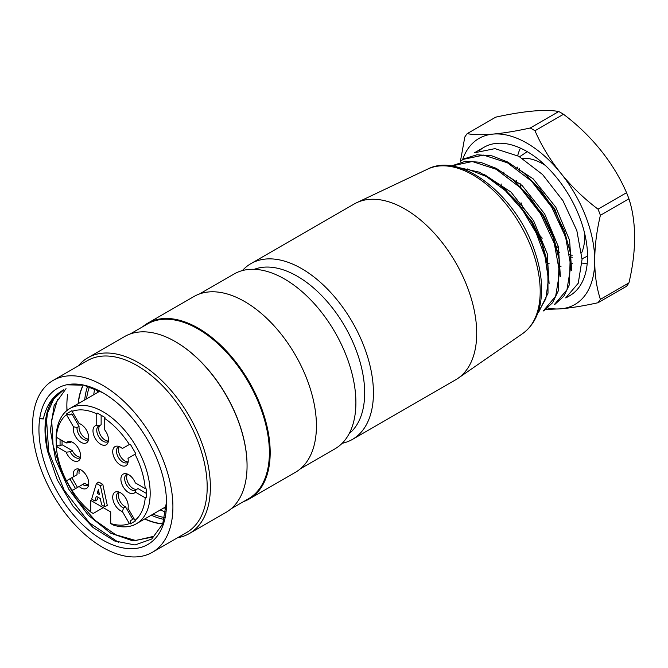 <?xml version="1.0" encoding="UTF-8"?>
<svg xmlns="http://www.w3.org/2000/svg" width="668" height="668" viewBox="0 0 668 668"><rect width="100%" height="100%" fill="white"/><g stroke="black" fill="none" stroke-linecap="round" stroke-linejoin="round"><path stroke-width="1" d="M82.748 386.288A85.704 49.482 -120 0 0 78.74 400.316A85.704 49.482 -120 0 0 78.34 403.631M144.873 518.861A85.704 49.482 -120 0 0 162.8 523.779M162.725 523.971A85.93 49.607 60 0 1 144.689 518.969M78.156 403.731A85.93 49.607 60 0 1 82.54 386.271M84.719 399.948A85.704 49.482 60 0 1 85.112 396.625A85.704 49.482 60 0 1 87.408 386.914M164.253 519.437A85.704 49.482 60 0 1 151.252 515.178M86.548 398.888A83.45 48.179 60 0 1 86.69 397.819A83.45 48.179 60 0 1 89.303 387.298M164.737 517.575A83.45 48.179 60 0 1 153.072 514.126M93.72 394.746A83.45 48.179 60 0 1 93.871 393.677A83.45 48.179 60 0 1 94.789 388.826M165.806 511.989A83.45 48.179 60 0 1 160.253 509.985M175.492 341.724A100.926 58.266 60 0 1 175.692 341.841A100.926 58.266 60 0 1 247.06 465.446A100.926 58.266 60 0 1 247.06 465.68M78.356 365.855A101.486 58.592 60 0 1 87.867 357.756L124.549 336.58A101.486 58.592 60 0 1 175.292 341.607A101.486 58.592 60 0 1 247.06 465.905A101.486 58.592 60 0 1 226.034 512.364L189.361 533.54A101.486 58.592 60 0 1 177.596 537.732M87.867 357.756A101.486 58.592 60 0 1 189.361 416.356A101.486 58.592 60 0 1 189.361 533.54M133.792 525.549A101.486 58.592 60 0 1 133.316 525.232M67.05 410.453A101.486 58.592 60 0 1 66.858 405.15M53.114 380.426L87.408 360.636A99.231 57.289 60 0 1 186.639 417.926A99.231 57.289 60 0 1 186.639 532.513L152.346 552.311A99.231 57.289 60 0 1 70.958 520.263A99.231 57.289 60 0 1 33.4 413.868A99.231 57.289 60 0 1 53.114 380.426A99.231 57.289 60 0 1 152.354 437.724A99.231 57.289 60 0 1 152.346 552.311M66.959 410.528A99.231 57.289 60 0 1 66.85 406.06A99.231 57.289 60 0 1 67.627 394.479M43.345 418.953L40.481 418.193L39.704 418.644A90.213 52.087 -120 0 0 97.812 536.963A90.213 52.087 -120 0 0 166.524 503.196A90.213 52.087 -120 0 0 102.73 392.709A90.213 52.087 -120 0 0 66.541 384.818A90.213 52.087 -120 0 0 57.623 388.242A90.213 52.087 -120 0 0 39.704 418.644L43.345 418.953C45.9 407.288 51.077 398.621 58.859 392.943A85.93 49.607 60 0 0 47.62 451.434L45.349 431.085L47.47 413.216L53.724 399.021L63.852 389.653M66.541 384.818L83.742 385.185L102.463 392.559M166.507 501.735L162.708 523.996L151.728 539.034L135.028 544.963L114.545 540.946L93.011 527.495L73.004 506.194L57.256 479.808L47.62 451.434M66.032 388.634L54.158 405.434L50.401 430.184L55.628 459.667L68.846 489.335L88.176 515.137L110.612 533.147L132.94 540.905L151.811 537.256M62.901 390.17L58.859 392.943M152.663 536.563L135.763 540.512L115.748 534.776L95.065 520.364L76.177 498.745L61.656 472.635L53.064 445.272L51.678 419.83L57.557 399.272M46.292 415.888L48.722 451.86L64.212 490.304L89.345 522.802L118.562 542.374M231.095 508.799L248.479 498.762A100.926 58.266 -120 0 0 248.479 382.221A100.926 58.266 -120 0 0 147.561 323.947L130.177 333.983M199.548 293.937L234.076 274.005A100.926 58.266 60 0 1 334.994 332.272A100.926 58.266 60 0 1 334.994 448.812L300.466 468.744M142.618 326.802A101.486 58.592 60 0 1 147.67 323.228L193.92 296.534A101.486 58.592 60 0 1 295.415 355.125A101.486 58.592 60 0 1 295.406 472.318L249.164 499.021A101.486 58.592 60 0 1 243.536 501.61M147.67 323.228A101.486 58.592 60 0 1 249.164 381.829A101.486 58.592 60 0 1 249.164 499.021M166.19 508.765A85.704 49.482 60 0 1 164.011 507.814M97.478 392.575A85.704 49.482 60 0 1 97.753 390.095M97.227 493.301L98.346 489.711L99.465 494.587L97.227 493.301L98.939 492.308M100.417 485.753L96.434 483.448L91.65 499.096L94.998 501.033L96.275 496.249L100.258 498.545L101.695 504.899L104.884 506.745L100.417 485.753L102.814 484.367L107.281 505.359L104.884 506.745M96.434 483.448L98.822 482.062L102.814 484.367M94.998 501.033L97.394 499.656L98.029 497.259M56.087 441.189L56.087 438.976A66.533 38.41 60 0 1 69.864 408.515A66.533 38.41 60 0 1 136.397 446.934A66.533 38.41 60 0 1 136.397 523.754A66.533 38.41 60 0 1 113.101 524.981L110.704 523.537A63.151 36.456 -120 0 0 129.383 523.612L130.369 523.854L135.662 520.798L134.994 520.372A63.151 36.456 -120 0 0 145.215 497.777L146.192 497.535L146.192 488.884L145.215 488.617A63.151 36.456 -120 0 0 134.994 454.215L135.662 453.472L130.369 444.295L129.383 444.504A63.151 36.456 -120 0 0 104.709 418.452L104.959 417.475L97.47 413.15L96.776 413.868A63.151 36.456 -120 0 0 72.094 411.43L72.06 410.636L66.767 413.692L66.483 414.669A63.151 36.456 -120 0 0 56.262 437.264L56.262 446.416A63.151 36.456 -120 0 0 66.483 480.818L72.094 490.537A63.151 36.456 -120 0 0 90.773 512.022L93.161 513.475L103.256 507.647M145.215 497.777A1.695 0.977 -120 0 1 144.998 497.668L146.192 496.984L146.192 497.535M127.454 474.088A9.018 5.21 -120 0 0 126.528 474.439A9.018 5.21 -120 0 0 126.528 484.851A9.018 5.21 -120 0 0 135.554 490.061A9.018 5.21 -120 0 0 136.022 489.727L138.017 488.575L146.192 493.301M144.998 497.668L135.303 492.082L136.022 489.727M135.303 492.082A10.972 6.338 60 0 1 122.703 485.962A10.972 6.338 60 0 1 125.876 473.662A10.972 6.338 60 0 1 135.303 482.872L144.998 488.467A1.695 0.977 -120 0 1 145.215 488.617M146.192 496.984L146.192 495.598M129.383 444.504A1.695 0.977 -120 0 0 129.216 444.571L122.361 448.52A10.972 6.338 60 0 0 117.702 446.157A10.972 6.338 60 0 0 114.988 459.292A10.972 6.338 60 0 0 127.722 463.509A10.972 6.338 60 0 0 127.997 458.29L134.852 454.332A1.695 0.977 -120 0 0 134.994 454.215M119.28 446.583A9.018 5.21 -120 0 0 118.353 446.934A9.018 5.21 -120 0 0 118.353 457.346A9.018 5.21 -120 0 0 127.379 462.557A9.018 5.21 -120 0 0 128.139 461.93M122.361 448.52L129.216 444.571M96.776 413.868A1.695 0.977 -120 0 0 96.751 414.118L96.751 425.307A10.972 6.338 60 0 0 95.749 439.277A10.972 6.338 60 0 0 107.991 442.675A10.972 6.338 60 0 0 104.726 429.908L104.726 418.719A1.695 0.977 -120 0 0 104.709 418.452M96.751 425.307L99.148 425.858A9.018 5.21 -120 0 0 98.622 426.101A9.018 5.21 -120 0 0 98.622 436.513A9.018 5.21 -120 0 0 107.64 441.723A9.018 5.21 -120 0 0 108.408 441.097M97.47 413.15L99.148 414.118M66.483 414.669A1.695 0.977 -120 0 0 66.625 414.945L73.48 426.81A10.972 6.338 60 0 0 78.674 440.538A10.972 6.338 60 0 0 88.251 440.721A10.972 6.338 60 0 0 86.807 430.743A10.972 6.338 60 0 0 79.116 423.554L72.269 411.688A1.695 0.977 -120 0 0 72.094 411.43M73.48 426.81L77.054 427.487A9.018 5.21 -120 0 0 80.636 437.006A9.018 5.21 -120 0 0 87.909 439.769A9.018 5.21 -120 0 0 88.677 439.143M66.767 413.692L69.864 415.028L71.86 413.876L79.049 426.334L77.054 427.487M71.86 413.876L69.864 415.028M71.635 441.865A9.018 5.21 -120 0 0 70.716 442.216A9.018 5.21 -120 0 0 70.24 442.55L66.174 442.959L56.488 437.365A1.695 0.977 -120 0 0 56.262 437.264M66.174 442.959A10.972 6.338 60 0 1 70.065 441.439A10.972 6.338 60 0 1 78.315 448.236A10.972 6.338 60 0 1 80.085 458.791A10.972 6.338 60 0 1 73.505 460.72A10.972 6.338 60 0 1 66.174 452.169L70.24 451.752A9.018 5.21 -120 0 0 79.734 457.839A9.018 5.21 -120 0 0 80.502 457.213M56.262 446.416A1.695 0.977 -120 0 0 56.488 446.575L66.174 452.169M56.246 445.606L60.07 445.882L62.066 444.729L72.236 450.599L70.24 451.752M60.07 439.435L60.07 445.882M66.483 480.818A1.695 0.977 -120 0 1 66.625 480.701L67.827 480.008L66.767 481.018M66.625 480.701L73.48 476.743A10.972 6.338 60 0 1 78.239 468.944A10.972 6.338 60 0 1 86.489 475.741A10.972 6.338 60 0 1 88.251 486.296A10.972 6.338 60 0 1 79.116 486.513L82.698 484.45A9.018 5.21 -120 0 0 87.909 485.344A9.018 5.21 -120 0 0 88.677 484.717M79.809 469.37A9.018 5.21 -120 0 0 78.891 469.721A9.018 5.21 -120 0 0 77.054 474.681L71.86 477.678L77.496 487.448M73.48 476.743L77.054 474.681M72.094 490.537A1.695 0.977 -120 0 0 72.269 490.471L84.686 483.298A9.018 5.21 60 0 0 88.694 484.592M72.06 490.195L73.447 489.786M67.827 480.008L69.864 478.831L75.501 488.6M129.383 523.612A1.695 0.977 -120 0 1 129.216 523.345L130.41 522.66L130.369 523.854M119.28 492.157A9.018 5.21 -120 0 0 118.353 492.508A9.018 5.21 -120 0 0 117.117 500.19A9.018 5.21 -120 0 0 123.572 508.047L125.559 506.895L132.757 519.353M129.216 523.345L122.361 511.479L123.572 508.047M122.361 511.479A10.972 6.338 60 0 1 113.076 500.123A10.972 6.338 60 0 1 117.702 491.731A10.972 6.338 60 0 1 125.626 497.969A10.972 6.338 60 0 1 127.997 508.223L134.852 520.088A1.695 0.977 -120 0 1 134.994 520.372M69.864 478.831L71.86 477.678M79.049 473.529A9.018 5.21 60 0 1 79.935 469.42M70.24 442.55L71.234 441.974M62.066 440.588L62.066 444.729M80.519 457.079A9.018 5.21 60 0 1 72.236 450.599M88.694 439.018A9.018 5.21 60 0 1 81.955 435.027A9.018 5.21 60 0 1 79.049 426.334M101.135 415.271L101.135 424.706L99.148 425.858M108.425 440.972A9.018 5.21 60 0 1 100.325 434.843A9.018 5.21 60 0 1 100.142 425.282M128.156 461.805A9.018 5.21 60 0 1 120.349 456.194A9.018 5.21 60 0 1 119.397 446.633M137.023 489.151A9.018 5.21 60 0 1 128.832 484.208A9.018 5.21 60 0 1 127.571 474.138M90.773 512.022L90.773 500.432L110.704 511.947L110.704 523.537M130.41 522.66L130.761 520.497L134.009 518.627M125.559 506.895A9.018 5.21 60 0 1 119.48 500.031A9.018 5.21 60 0 1 119.397 492.207M349.189 433.624A95.29 55.018 -120 0 0 344.938 326.535A95.29 55.018 -120 0 0 254.316 269.304M342.141 443.31A101.486 58.592 -120 0 0 352.42 439.402L455.685 379.783A101.486 58.592 -120 0 0 458.023 378.305A101.486 58.592 -120 0 0 455.685 262.591A101.486 58.592 -120 0 0 356.645 202.713A101.486 58.592 -120 0 0 354.19 203.999L250.934 263.618A101.486 58.592 -120 0 0 242.409 270.565M352.42 439.402A101.486 58.592 -120 0 0 352.42 322.21A101.486 58.592 -120 0 0 250.934 263.618M458.54 167.518L479.524 172.219L501.301 185.954L517.675 202.396L531.544 222.31L541.907 244.004L547.835 265.63L548.019 293.194L538.517 312.507M451.994 165.764L465.613 161.23L480.509 162.282L496.508 168.503L512.473 179.366L528.922 195.899L542.817 215.806L553.137 237.449L559.108 259.209L558.206 291.048L552.611 302.696L544.053 310.503M460.995 160.813L464.01 158.859L476.91 154.776L491.79 155.803L507.722 162.032L523.754 172.945L540.12 189.37L554.006 209.293L564.376 230.969L570.305 252.613L569.453 284.543L563.867 296.158L555.292 303.998M565.738 297.853L578.254 283.232L582.062 259.46L576.818 230.51L562.94 200.692L542.566 174.532L518.777 156.279L494.93 148.638L474.489 152.797M554.507 304.383L566.948 289.795L570.831 266.098L565.587 237.015L551.668 207.113L531.394 181.028L507.521 162.842L483.582 155.093L463.275 159.343M543.301 310.937L555.659 296.208L559.6 272.469L554.315 243.486L540.462 213.643L520.121 187.491L496.165 169.263L472.301 161.531L452.052 165.864M537.865 312.858L545.848 298.763L548.42 279.558L545.088 256.938L536.22 233.057L522.643 210.178L505.442 190.731L486.438 176.552L467.35 168.946M479.641 150.4A85.704 49.482 60 0 1 484.083 147.236A85.704 49.482 60 0 1 569.787 196.718A85.704 49.482 60 0 1 569.787 295.673A85.704 49.482 60 0 1 566.957 297.11M467.191 133.633C473.62 134.878 482.137 135.045 492.759 134.118L493.326 134.068C504.039 133.082 516.347 131.062 530.233 127.997L558.757 111.531C552.327 110.278 543.81 110.12 533.189 111.047L532.621 111.097C521.908 112.082 509.6 114.103 495.714 117.159L467.191 133.633A108.817 62.825 -120 0 0 464.811 137.015L460.444 161.213M492.759 134.118A95.875 55.352 -120 0 0 462.565 159.736M547.685 307.965A95.875 55.352 -120 0 0 560.552 308.85L545.773 309.409M561.12 308.8A95.875 55.352 -120 0 0 594.729 260.979C594.779 275.183 596.666 287.966 600.398 299.347L628.93 282.881A108.817 62.825 60 0 1 626.551 286.263L598.027 302.729C584.124 305.794 571.825 307.814 561.12 308.8L560.552 308.85M600.398 215.296A108.817 62.825 -120 0 0 599.43 212.708A108.817 62.825 -120 0 0 598.027 209.167L626.551 192.701A108.817 62.825 60 0 1 627.962 196.242A108.817 62.825 60 0 1 628.93 198.822L600.398 215.296C596.666 231.003 594.779 245.974 594.729 260.219L594.729 260.979M594.729 260.219A95.875 55.352 -120 0 0 561.12 173.588C571.841 186.831 584.141 198.697 598.027 209.167M558.757 111.531A108.817 62.825 60 0 1 563.508 114.278L534.985 130.744C541.414 145.541 549.931 159.585 560.552 172.878L561.12 173.588M560.552 172.878A95.875 55.352 -120 0 0 493.326 134.068M503.964 172.035A59.176 34.168 -120 0 0 503.655 172.795M501.2 183.976A59.176 34.168 -120 0 0 501.092 185.787M501.084 185.863A59.176 34.168 -120 0 0 501.05 186.856M546.391 262.424A59.176 34.168 -120 0 0 547.326 262.858M547.393 262.891A59.176 34.168 -120 0 0 549.096 263.618M560.043 266.223A59.176 34.168 -120 0 0 561.045 266.265M572.267 263.643L571.558 264.002A59.176 34.168 -120 0 0 572.267 263.618M581.628 252.88A59.176 34.168 -120 0 0 584.65 233.449M545.414 165.472A59.176 34.168 -120 0 0 542.884 163.927A59.176 34.168 -120 0 0 522.309 158.299M626.551 192.701C620.129 177.897 611.604 163.86 600.991 150.567L600.415 149.857C589.702 136.606 577.394 124.749 563.508 114.278M628.93 282.881C632.663 267.175 634.558 252.203 634.6 237.958L634.6 237.198C634.55 222.995 632.663 210.203 628.93 198.822M598.027 302.729A108.817 62.825 -120 0 0 600.398 299.347M534.985 130.744A108.817 62.825 -120 0 0 530.233 127.997M571.599 270.356L569.604 240.288L555.834 207.28L533.072 178.773L506.394 161.33M560.385 276.627L558.356 246.676L544.654 213.91L522.109 185.487L495.556 168.002M549.096 283.583L547.201 253.548L533.582 220.707L511.045 192.125L484.367 174.54M504.582 188.643L532.254 221.868L541.656 241.557L547.075 261.28M515.771 182.113L543.485 215.321L552.929 235.178L558.356 254.909M527.094 175.709L554.732 208.842L569.587 248.354M96.751 414.118L97.945 413.425M66.625 414.945L67.827 414.252M56.488 446.575L57.682 445.882M458.023 378.305L522.702 333.557A95.073 54.893 -120 0 0 520.514 225.158A95.073 54.893 -120 0 0 427.737 169.071L356.645 202.713M520.422 148.121A71.651 41.366 -120 0 0 517.692 155.702M582.087 263.042A71.651 41.366 -120 0 0 587.189 263.768M517.792 167.05A60.387 34.87 -120 0 0 517.533 168.161M516.598 180.694A60.387 34.87 -120 0 0 516.74 182.932M516.748 183.099A60.387 34.87 -120 0 0 516.865 184.36M521.048 202.78A60.387 34.87 -120 0 0 523.127 208.257M524.397 211.18A60.387 34.87 -120 0 0 527.119 216.733M532.53 225.842A60.387 34.87 -120 0 0 536.262 231.086M538.508 233.925A60.387 34.87 -120 0 0 542.216 238.175M556.335 250.316A60.387 34.87 -120 0 0 557.371 250.976M557.63 251.135A60.387 34.87 -120 0 0 559.592 252.304M570.113 256.762A60.387 34.87 -120 0 0 570.647 256.904M570.948 256.98A60.387 34.87 -120 0 0 572.242 257.272M247.06 465.446L247.06 465.905M99.908 391.172L69.864 408.515M166.365 506.453L136.397 523.754M522.702 333.557C535.001 324.473 541.297 310.044 541.598 290.271C541.69 277.971 539.427 265.021 534.792 251.418C517.166 196.743 461.555 151.402 427.737 169.071M484.083 147.236L474.48 152.78M463.993 158.834L463.233 159.276M569.787 295.673L565.804 297.97M555.308 304.032L554.557 304.466M544.069 310.528L543.318 310.962M519.737 168.278L519.604 169.672M519.57 170.031L519.537 170.616M520.247 183.792L520.706 186.497M520.806 186.982L521.115 188.501M554.766 244.897L555.985 245.899M556.469 246.292L558.673 247.978M569.787 254.458L570.464 254.742M570.656 254.817L572.117 255.368M582.045 258.808L587.539 256.094M519.62 156.738L527.244 151.661M504.607 188.652L501.276 185.888M547.142 261.388L547.869 265.672M515.855 182.164L512.523 179.4M558.381 254.9L559.116 259.176M527.094 175.667L523.762 172.903M569.62 248.412L570.355 252.688"/></g></svg>
